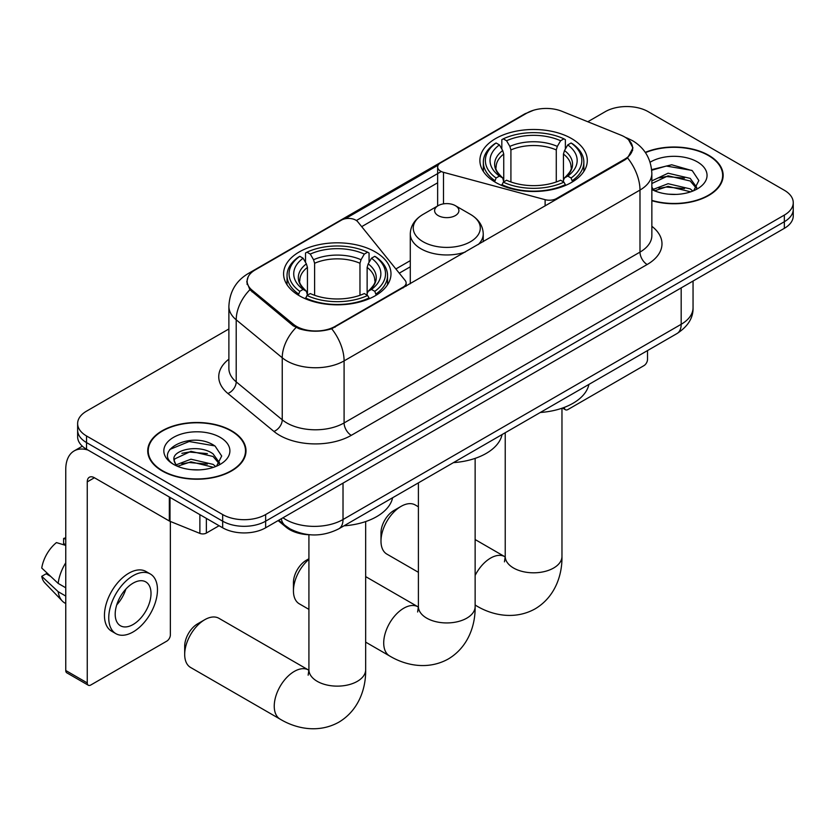 <?xml version="1.0" encoding="UTF-8"?>
<svg xmlns="http://www.w3.org/2000/svg" width="835" height="835" viewBox="0 0 835 835"><rect width="100%" height="100%" fill="white"/><g stroke="black" fill="none" stroke-linecap="round" stroke-linejoin="round"><path stroke-width="1.25" d="M556.569 199.325L556.569 198.511A10.135 5.845 180 0 1 545.119 199.68L443.489 172.323A10.135 5.845 180 0 1 440.609 171.154A10.135 5.845 180 0 1 437.644 167.021A10.135 5.845 180 0 1 440.609 162.888L526.906 113.069A27.357 15.792 0 0 1 561.934 111.295L620.927 135.145A27.357 15.792 0 0 1 624.58 136.909A27.357 15.792 0 0 1 632.596 148.077L632.596 150.498M375.259 251.899A53.701 30.999 0 0 0 316.736 245.177A53.701 30.999 0 0 0 283.587 273.828A53.701 30.999 0 0 0 299.316 295.747A53.701 30.999 0 0 0 357.839 302.468A53.701 30.999 0 0 0 390.989 273.828A53.701 30.999 0 0 0 375.259 251.899M571.568 138.568A53.701 30.999 0 0 0 513.045 131.846A53.701 30.999 0 0 0 479.895 160.487A53.701 30.999 0 0 0 495.625 182.416A53.701 30.999 0 0 0 554.148 189.138A53.701 30.999 0 0 0 587.297 160.487A53.701 30.999 0 0 0 571.568 138.568M335.138 326.36L403.159 287.094A10.135 5.845 180 0 0 406.123 282.95A10.135 5.845 180 0 0 405.173 280.477L357.787 221.807A10.135 5.845 180 0 0 341.431 220.137L255.145 269.955A27.357 15.792 0 0 0 247.129 281.124A27.357 15.792 0 0 0 252.076 290.183L293.388 324.251A27.357 15.792 0 0 0 335.138 326.36L335.138 327.174M556.569 198.511L624.58 159.245A27.357 15.792 0 0 0 632.596 148.077M310.171 534.786A30.394 17.545 180 0 1 286.259 527.313L278.118 520.602M651.853 200.703A49.14 28.369 0 0 0 723.152 175.381A49.14 28.369 0 0 0 708.758 155.32A49.14 28.369 0 0 0 645.278 152.367M231.619 430.797A49.14 28.369 0 0 0 178.064 424.65A49.14 28.369 0 0 0 147.732 450.858A49.14 28.369 0 0 0 162.126 470.919A49.14 28.369 0 0 0 215.67 477.067A49.14 28.369 0 0 0 246.012 450.858A49.14 28.369 0 0 0 231.619 430.797M148.233 453.415A49.14 28.369 0 0 0 148.066 454.167M628.672 139.936L632.951 147.92L627.596 157.93L624.935 159.861L331.704 328.76C320.859 332.027 310.015 332.027 299.17 328.76L293.033 325.65L249.884 289.724L246.774 281.844L248.172 276.813M228.884 328.969L86.537 411.154A30.394 17.545 0 0 0 77.634 423.564L77.634 436.799A30.394 17.545 0 0 0 86.537 449.209L222.663 527.793L222.663 521.176A30.394 17.545 0 0 0 265.645 521.176L784.347 221.713A30.394 17.545 0 0 0 793.25 209.303A30.394 17.545 0 0 1 784.347 221.713L265.645 521.176A30.394 17.545 0 0 1 222.663 521.176L86.537 442.592L222.663 521.176L222.663 514.558A30.394 17.545 0 0 0 265.645 514.558L784.347 215.086A30.394 17.545 0 0 0 793.25 202.686A30.394 17.545 0 0 0 784.347 190.276L648.221 111.681A30.394 17.545 0 0 0 605.239 111.681L587.798 121.753M77.634 430.182A30.394 17.545 0 0 0 86.537 442.592A30.394 17.545 0 0 1 77.634 430.182M345.241 218.76L438.218 165.079M356.368 220.523L440.609 171.885M77.634 423.564A30.394 17.545 0 0 0 86.537 435.974L222.663 514.558M245.678 454.167A49.14 28.369 0 0 0 245.5 453.415M722.818 178.69A49.14 28.369 0 0 0 722.651 177.938M222.663 527.793A30.394 17.545 0 0 0 265.645 527.793L784.347 228.331A30.394 17.545 0 0 0 793.25 215.921L793.25 202.686M651.853 200.379A48.628 28.077 0 0 0 722.651 175.381A48.628 28.077 0 0 0 708.404 155.529A48.628 28.077 0 0 0 645.465 152.648M668.522 194.19L676.162 194.409M653.346 189.336L668.094 183.71L690.211 188.887L692.883 191.038M654.703 190.756L668.094 186.341L690.691 191.841M651.853 186.988A22.9 13.224 0 0 0 654.901 190.933M651.853 180.892L668.094 173.21L690.211 178.377L696.787 187.468M651.853 183.512L668.094 175.83L690.211 181.007L696.265 188.146M651.853 189.524A33.035 19.069 0 0 0 697.371 188.867A33.035 19.069 0 0 0 697.371 161.896A33.035 19.069 0 0 0 650.1 162.23M693.666 190.714L698.843 180.548L692.298 170.684L671.705 164.777L651.655 169.63M653.575 190.359L651.853 188.533M651.707 170.256L666.288 166.04L691.85 170.392M659.003 177.865L666.288 176.55L684.533 178.116M659.003 188.376L666.288 187.05L684.533 188.616M564.324 407.386L564.397 407.428A5.062 2.922 120 0 0 565.452 409.755A5.062 2.922 120 0 0 567.988 409.505L643.921 365.657A5.062 2.922 120 0 0 647.511 359.447L647.511 350.585M162.481 470.71A48.628 28.077 0 0 0 215.482 476.806A48.628 28.077 0 0 0 245.5 450.858A48.628 28.077 0 0 0 231.253 431.006A48.628 28.077 0 0 0 178.262 424.921A48.628 28.077 0 0 0 148.233 450.858A48.628 28.077 0 0 0 162.481 470.71M191.382 469.667L199.012 469.886M176.195 464.813L190.944 459.198L213.061 464.364L215.733 466.514M177.552 466.233L190.944 461.818L213.541 467.318M176.425 465.836L174.056 460.294A22.9 13.224 0 0 0 177.751 466.41M219.636 462.945L213.061 453.864C199.315 443.604 171.039 449.929 174.056 460.294L173.972 459.281M174.118 460.617L174.755 458.906L190.944 451.317L213.061 456.484L219.114 463.623M216.515 466.191L221.692 456.025L215.148 446.161C191.977 429.503 150.791 451.453 174.578 464.918L174.692 464.991M220.221 437.373A33.035 19.069 0 0 0 173.513 437.373A33.035 19.069 0 0 0 173.513 464.343A33.035 19.069 0 0 0 220.221 464.343A33.035 19.069 0 0 0 220.221 437.373M169.745 449.48L189.138 441.517L214.699 445.869M181.863 453.342L189.138 452.027L207.393 453.593M181.863 463.853L189.138 462.527L207.393 464.093M380.99 541.122L380.99 532.845A18.234 10.531 -60 0 1 393.89 510.509L401.05 506.375A28.369 16.376 120 0 0 380.99 541.122A28.369 16.376 120 0 0 386.866 554.106L418.398 572.309M494.654 181.842L496.094 178.001A48.232 27.847 0 0 1 496.094 142.983L499.413 144.893A43.566 25.154 0 0 0 499.413 176.091L502.691 177.949L503.745 181.863M503.745 180.266L503.745 154.068L502.691 150.54L499.413 144.893M501.825 149.048L501.825 139.664L503.265 138.84A48.232 27.847 0 0 1 563.928 138.84L560.609 140.76A43.566 25.154 0 0 0 506.574 140.76L509.851 146.396L510.916 149.935L510.916 181.967M556.277 181.967L556.277 149.935L557.331 146.396L560.609 140.76M540.297 412.48A55.726 32.168 0 0 0 588.915 384.413M501.825 184.629A50.257 29.016 0 0 0 565.368 184.629L563.928 182.134A48.232 27.847 0 0 1 503.265 182.134L501.825 185.485M565.368 185.485L565.368 184.629M496.094 142.983L494.654 143.797A50.257 29.016 0 0 0 483.34 162.147A50.257 29.016 0 0 0 494.654 180.485M563.928 138.84L565.368 139.664L565.368 149.048M503.265 182.134L506.574 180.224A43.566 25.154 0 0 0 560.609 180.224L563.928 182.134M499.413 176.091L496.094 178.001M506.574 140.76L503.265 138.84M502.691 150.54A38.974 22.503 0 0 0 502.691 177.949L502.868 178.074C497.336 172.72 495.082 169.077 496.105 167.167A37.492 21.647 0 0 1 503.745 154.068M572.528 180.485A50.257 29.016 0 0 0 583.853 162.147A50.257 29.016 0 0 0 572.528 143.797L571.088 142.983A48.232 27.847 0 0 1 571.088 178.001L572.528 181.842M571.088 178.001L567.779 176.091A43.566 25.154 0 0 0 567.779 144.893L571.088 142.983M567.779 144.893L564.502 150.54L563.437 154.068L563.437 180.266L564.502 177.949L567.779 176.091M563.437 154.068A37.492 21.647 0 0 1 571.077 167.167C572.1 169.098 569.846 172.73 564.314 178.074L564.502 177.949A38.974 22.503 0 0 0 564.502 150.54M563.437 181.863L563.437 180.266M418.398 506.793L415.235 504.966A28.369 16.376 120 0 0 401.05 506.375L393.89 510.509M184.692 654.452L184.692 646.186A18.234 10.531 -60 0 1 197.582 623.849L204.752 619.706A28.369 16.376 120 0 0 184.692 654.452A28.369 16.376 120 0 0 190.568 667.447L280.122 719.144A28.369 16.376 -60 0 1 275.769 696.411A28.369 16.376 -60 0 1 294.306 671.413A28.369 16.376 -60 0 1 308.491 670.004L308.919 670.254M298.356 295.173L299.796 291.342A48.232 27.847 0 0 1 299.796 256.314L303.115 258.224A43.566 25.154 0 0 0 303.115 289.421L306.382 291.279L307.447 295.193M307.447 293.596L307.447 267.409L306.382 263.87L303.115 258.224M305.516 262.378L305.516 253.005L306.956 252.18A48.232 27.847 0 0 1 367.619 252.18L364.31 254.09A43.566 25.154 0 0 0 310.276 254.09L313.553 259.737L314.607 263.265L314.607 295.298M359.969 295.298L359.969 263.265L361.033 259.737L364.31 254.09M343.989 525.82A55.726 32.168 0 0 0 392.617 497.743M305.516 297.959A50.257 29.016 0 0 0 369.06 297.959L367.619 295.475A48.232 27.847 0 0 1 306.956 295.475L305.516 298.815M369.06 298.815L369.06 297.959M299.796 256.314L298.356 257.138A50.257 29.016 0 0 0 287.031 275.477A50.257 29.016 0 0 0 298.356 293.826M367.619 252.18L369.06 253.005L369.06 262.378M306.956 295.475L310.276 293.555A43.566 25.154 0 0 0 364.31 293.555L367.619 295.475M303.115 289.421L299.796 291.342M310.276 254.09L306.956 252.18M306.382 263.87A38.974 22.503 0 0 0 306.382 291.279L306.57 291.405C301.028 286.05 298.773 282.418 299.807 280.497A37.492 21.647 0 0 1 307.447 267.409M376.23 293.826A50.257 29.016 0 0 0 387.544 275.477A50.257 29.016 0 0 0 376.23 257.138L374.79 256.314A48.232 27.847 0 0 1 374.79 291.342L376.23 295.173M374.79 291.342L371.471 289.421A43.566 25.154 0 0 0 371.471 258.224L374.79 256.314M371.471 258.224L368.193 263.87L367.139 267.409L367.139 293.596L368.193 291.279L371.471 289.421M367.139 267.409A37.492 21.647 0 0 1 374.779 280.497C375.802 282.428 373.548 286.061 368.016 291.405L368.193 291.279A38.974 22.503 0 0 0 368.193 263.87M367.139 295.193L367.139 293.596M308.491 670.004L218.937 618.307A28.369 16.376 120 0 0 204.752 619.706L197.582 623.849M308.919 559.356A28.369 16.376 120 0 0 293.44 590.836L293.44 582.569A18.234 10.531 -60 0 1 306.341 560.233L308.919 558.74L306.341 560.233M293.44 590.836A28.369 16.376 120 0 0 299.316 603.83L308.919 609.373M478.215 244.571A36.479 21.063 0 0 0 483.235 233.904C482.964 225.784 478.705 219.271 470.46 214.376L455.357 205.66A12.16 7.024 0 0 0 438.166 205.66A12.16 7.024 0 0 0 438.166 215.587A12.16 7.024 0 0 0 455.357 215.587A12.16 7.024 0 0 0 455.357 205.66L470.46 214.376A33.504 19.341 0 0 1 470.46 241.732A33.504 19.341 0 0 1 423.074 241.732A33.504 19.341 0 0 1 423.074 214.376C414.818 219.271 410.559 225.784 410.288 233.904A36.479 21.063 0 0 0 420.976 248.799A36.479 21.063 0 0 0 465.231 252.066M453.457 462.621A55.726 32.168 0 0 0 502.086 434.544M206.36 518.389L206.36 533.074L219.083 525.726M88.051 450.075A40.529 23.401 -120 0 0 74.158 450.921A40.529 23.401 -120 0 0 65.756 469.479L65.756 670.505L87.257 682.915L87.257 481.878A10.135 5.845 60 0 1 89.355 477.244A10.135 5.845 60 0 1 94.418 477.745L169.328 520.998L169.328 497.002M87.257 682.915A5.062 2.922 120 0 0 88.301 685.232L66.81 672.822A5.062 2.922 -60 0 1 65.756 670.505M88.301 685.232A5.062 2.922 120 0 0 90.838 684.982L166.781 641.134A5.062 2.922 120 0 0 170.361 634.934L170.361 521.468M206.36 533.074A5.062 2.922 180 0 1 199.878 533.398L170.006 521.322A5.062 2.922 180 0 1 169.328 520.998M133.109 624.507A25.332 14.623 120 0 0 149.653 602.181A25.332 14.623 120 0 0 145.77 581.891A25.332 14.623 120 0 0 133.109 583.143A25.332 14.623 120 0 0 116.556 605.459A25.332 14.623 120 0 0 120.438 625.759A25.332 14.623 120 0 0 133.109 624.507M116.743 604.874A25.332 14.623 120 0 0 125.834 589.124M65.756 539.107L63.617 538.46L63.617 543.543L65.756 544.785M150.331 573.989L146.031 571.505A34.444 19.894 120 0 0 128.809 573.217A34.444 19.894 120 0 0 106.306 603.569A34.444 19.894 120 0 0 111.587 631.177L115.877 633.661A34.444 19.894 120 0 0 133.109 631.949A34.444 19.894 120 0 0 155.613 601.597A34.444 19.894 120 0 0 150.331 573.989A34.444 19.894 120 0 0 133.109 575.701A34.444 19.894 120 0 0 110.606 606.053A34.444 19.894 120 0 0 115.877 633.661M65.756 562.79A33.431 19.299 120 0 0 58.158 583.394L41.75 568.05A26.344 15.207 120 0 1 56.446 542.593L65.756 545.422M65.756 587.788L58.158 583.394M50.622 576.359L46.155 573.781L41.75 576.327L58.158 591.671L65.756 596.065M58.158 591.671A33.431 19.299 120 0 0 62.281 601.012A33.431 19.299 120 0 0 64.806 602.995L65.756 603.548M65.756 537.855A26.344 15.207 120 0 0 63.617 538.46M41.75 576.327A26.344 15.207 120 0 0 44.86 582.882L62.281 601.012M403.159 287.908L403.159 287.094M252.076 290.183L252.076 291.885M293.388 324.251L293.388 325.942M624.58 159.245L624.58 160.059M286.259 526.405L286.259 527.313M545.119 205.942L545.119 199.68M443.489 203.865L443.489 172.323M651.853 226.285A50.664 29.246 180 0 1 647.146 264.518L351.264 435.348A10.135 5.845 60 0 1 344.093 422.938L639.986 252.107A40.529 23.401 0 0 0 651.853 235.564L651.853 173.523A40.529 23.401 180 0 1 639.986 190.067A35.467 20.478 -120 0 0 627.596 157.93M351.264 435.348A50.664 29.246 180 0 1 279.621 435.348A50.664 29.246 180 0 1 273.943 431.445L227.913 393.494A50.664 29.246 180 0 1 228.884 359.165M286.781 422.938A40.529 23.401 0 0 0 344.093 422.938L344.093 360.897A40.529 23.401 180 0 1 286.781 360.897A40.529 23.401 180 0 1 282.24 357.766L236.211 319.815A40.529 23.401 180 0 1 228.884 306.393L228.884 368.444A40.529 23.401 0 0 0 236.211 381.866L282.24 419.817A40.529 23.401 0 0 0 286.781 422.938M651.853 173.523C651.164 158.942 644.766 148.025 632.638 140.739L627.523 138.245A35.467 16.606 112 0 0 626.01 137.806M331.704 328.76A35.467 20.478 60 0 1 344.093 360.897L639.986 190.067L639.986 252.107A10.135 5.845 60 0 0 647.146 264.518M251.919 272.21A35.467 20.478 -120 0 0 248.099 273.619C235.971 280.894 229.573 291.822 228.884 306.393M248.099 273.619L524.276 114.165A35.467 20.478 60 0 1 526.968 113.028M249.884 289.724A35.467 23.714 129.5 0 0 236.211 319.815L236.211 381.866A10.135 6.774 -50.5 0 1 227.913 393.494M296.06 327.529A35.467 23.714 129.5 0 0 282.24 357.766L282.24 419.817A10.135 6.774 -50.5 0 1 273.943 431.445M361.691 226.65L437.644 182.792M265.645 514.558L265.645 527.793M784.347 215.086L784.347 228.331M86.537 435.974L86.537 449.209M410.288 260.635L395.863 268.964M282.981 517.784A40.529 23.401 0 0 0 285.706 519.527A40.529 23.401 0 0 0 343.018 519.527L681.183 324.293A40.529 23.401 0 0 0 693.05 307.75C693.342 317.801 687.988 326.412 676.987 333.562L338.822 528.805A20.259 11.7 60 0 0 343.018 519.527L343.018 483.121M681.183 287.887L681.183 324.293A20.259 11.7 60 0 1 676.987 333.562M281.343 518.733A20.259 13.558 129.5 0 0 284.871 525.319L278.723 520.247M561.965 408.231L561.965 556.423A28.369 16.376 180 0 1 553.657 568.009A28.369 16.376 180 0 1 513.535 568.009A28.369 16.376 180 0 1 505.227 556.423L504.465 561.861M475.136 575.44A28.369 16.376 -60 0 1 490.604 558.083A28.369 16.376 -60 0 1 504.789 556.674L505.217 556.914M561.965 556.423C562.331 575.044 555.118 596.931 535.193 608.819C514.934 620.134 492.368 615.447 476.42 605.813A28.369 16.376 -60 0 1 475.136 604.916M556.277 149.935A37.492 21.647 0 0 0 510.916 149.935M557.331 146.396A38.974 22.503 0 0 0 509.851 146.396M365.657 521.572L365.657 669.753A28.369 16.376 180 0 1 357.349 681.339A28.369 16.376 180 0 1 317.227 681.339A28.369 16.376 180 0 1 308.919 669.753L308.157 675.191M359.969 263.265A37.492 21.647 0 0 0 314.607 263.265M361.033 259.737A38.974 22.503 0 0 0 313.553 259.737M475.136 458.373L475.136 606.554A28.369 16.376 180 0 1 466.828 618.14A28.369 16.376 180 0 1 426.706 618.14A28.369 16.376 180 0 1 418.398 606.554L417.636 611.992M475.136 606.554C475.501 625.175 468.278 647.062 448.353 658.951C428.105 670.265 405.539 665.578 389.59 655.945A28.369 16.376 -60 0 1 385.238 633.212A28.369 16.376 -60 0 1 403.775 608.214A28.369 16.376 -60 0 1 417.959 606.805L418.387 607.045M87.257 481.878L94.418 477.745M170.006 497.399L170.006 521.322M199.878 533.398L199.878 514.642M437.644 205.963L437.644 167.021M247.129 281.124L247.129 284.484M406.123 286.186L406.123 282.95M524.276 114.165L533.544 110.241M627.523 138.245L625.321 137.357M410.288 266.803L399.266 273.17M338.822 528.805C322.519 536.999 306.215 536.999 289.902 528.805L284.871 525.319M693.05 307.75L693.05 281.04M722.651 179.441L722.651 175.381M565.452 409.755L562.498 408.054M245.5 454.929L245.5 450.858M148.233 454.929L148.233 450.858M476.42 605.813L475.136 605.062M483.34 171.415L483.34 162.147M583.853 171.415L583.853 162.147M504.789 556.674L475.136 539.546M505.227 432.728L505.227 556.423M365.657 669.753C366.033 688.374 358.81 710.272 338.885 722.16C318.636 733.464 296.07 728.778 280.122 719.144M287.031 284.745L287.031 275.477M387.544 284.745L387.544 275.477M308.919 534.744L308.919 669.753M389.59 655.945L365.657 642.125M483.235 241.67L483.235 233.904M410.288 283.785L410.288 233.904M438.166 205.66L423.074 214.376M417.959 606.805L365.657 576.609M418.398 482.86L418.398 606.554M74.158 450.921L82.352 446.193"/></g></svg>
